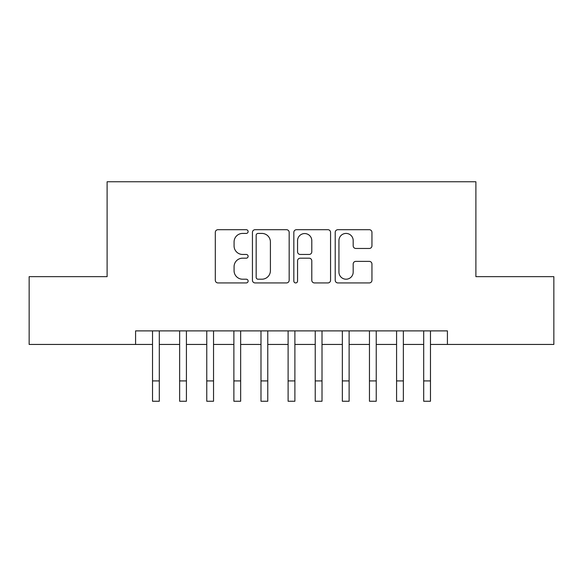 <?xml version="1.0" encoding="UTF-8"?>
<svg xmlns="http://www.w3.org/2000/svg" width="583" height="583" viewBox="0 0 583 583"><rect width="100%" height="100%" fill="white"/><g stroke="black" fill="none" stroke-linecap="round" stroke-linejoin="round"><path stroke-width="0.87" d="M248.118 231.56A1.866 1.866 0 0 0 246.252 229.702L217.969 229.702A2.66 2.66 0 0 0 215.309 232.362L215.309 280.27A2.66 2.66 0 0 0 217.969 282.93L246.252 282.93A1.866 1.866 0 0 0 248.118 281.072A1.866 1.866 0 0 0 246.252 279.206L242.594 279.206A8.519 8.519 0 0 1 234.075 270.687L234.075 266.701A8.519 8.519 0 0 1 242.594 258.182L246.252 258.182A1.866 1.866 0 0 0 248.118 256.316A1.866 1.866 0 0 0 246.252 254.45L242.594 254.45A8.519 8.519 0 0 1 234.075 245.939L234.075 241.945A8.519 8.519 0 0 1 242.594 233.426L246.252 233.426A1.866 1.866 0 0 0 248.118 231.56M369.287 248.467A2.66 2.66 0 0 0 371.947 245.8L371.947 232.362A2.66 2.66 0 0 0 369.287 229.702L337.878 229.702A2.66 2.66 0 0 0 335.218 232.362L335.218 280.27A2.66 2.66 0 0 0 337.878 282.93L369.287 282.93A2.66 2.66 0 0 0 371.947 280.27L371.947 264.033A2.66 2.66 0 0 0 369.287 261.373L355.849 261.373A2.66 2.66 0 0 0 353.181 264.033L353.181 272.086A7.12 7.12 0 0 1 346.062 279.206A7.12 7.12 0 0 1 338.942 272.086L338.942 240.546A7.12 7.12 0 0 1 346.062 233.426A7.12 7.12 0 0 1 353.181 240.546L353.181 245.8A2.66 2.66 0 0 0 355.849 248.467L369.287 248.467M135.584 344.444L29.15 344.444L29.15 276.655L107.112 276.655L107.112 181.75L475.888 181.75L475.888 276.655L553.85 276.655L553.85 344.444L447.416 344.444L447.416 330.889L135.584 330.889L135.584 344.444L152.527 344.444L152.527 360.578M289.168 232.362A2.66 2.66 0 0 0 286.508 229.702L255.099 229.702A2.66 2.66 0 0 0 252.439 232.362L252.439 280.27A2.66 2.66 0 0 0 255.099 282.93L286.508 282.93A2.66 2.66 0 0 0 289.168 280.27L289.168 232.362M296.492 229.702L327.901 229.702A2.66 2.66 0 0 1 330.561 232.362L330.561 280.27A2.66 2.66 0 0 1 327.901 282.93L314.456 282.93A2.66 2.66 0 0 1 311.796 280.27L311.796 260.841A2.66 2.66 0 0 0 309.136 258.182L300.216 258.182A2.66 2.66 0 0 0 297.556 260.841L297.556 281.072A1.866 1.866 0 0 1 295.69 282.93A1.866 1.866 0 0 1 293.832 281.072L293.832 232.362A2.66 2.66 0 0 1 296.492 229.702M159.305 344.444L179.644 344.444L179.644 360.578M186.422 344.444L206.761 344.444L206.761 360.578M213.538 344.444L233.878 344.444L233.878 360.578M240.655 344.444L260.995 344.444L260.995 360.578M267.772 344.444L288.111 344.444L288.111 360.578M294.889 344.444L315.228 344.444L315.228 360.578M322.005 344.444L342.345 344.444L342.345 360.578M349.122 344.444L369.462 344.444L369.462 360.578M376.239 344.444L396.578 344.444L396.578 360.578M403.356 344.444L423.695 344.444L423.695 360.578M430.473 344.444L447.416 344.444M258.029 233.426A1.866 1.866 0 0 0 256.17 235.292L256.17 277.34A1.866 1.866 0 0 0 258.029 279.206L261.891 279.206A8.519 8.519 0 0 0 270.41 270.687L270.41 241.945A8.519 8.519 0 0 0 261.891 233.426L258.029 233.426M311.796 240.677A7.12 7.12 0 0 0 304.676 233.557A7.12 7.12 0 0 0 297.556 240.677L297.556 251.79A2.66 2.66 0 0 0 300.216 254.45L309.136 254.45A2.66 2.66 0 0 0 311.796 251.79L311.796 240.677M152.527 380.918L159.305 380.918L159.305 401.25L152.527 401.25L152.527 330.889M159.305 380.918L159.305 330.889M179.644 380.918L186.422 380.918L186.422 401.25L179.644 401.25L179.644 330.889M186.422 380.918L186.422 330.889M206.761 380.918L213.538 380.918L213.538 401.25L206.761 401.25L206.761 330.889M213.538 380.918L213.538 330.889M233.878 380.918L240.655 380.918L240.655 401.25L233.878 401.25L233.878 330.889M240.655 380.918L240.655 330.889M260.995 380.918L267.772 380.918L267.772 401.25L260.995 401.25L260.995 330.889M267.772 380.918L267.772 330.889M288.111 380.918L294.889 380.918L294.889 401.25L288.111 401.25L288.111 330.889M294.889 380.918L294.889 330.889M315.228 380.918L322.005 380.918L322.005 401.25L315.228 401.25L315.228 330.889M322.005 380.918L322.005 330.889M342.345 380.918L349.122 380.918L349.122 401.25L342.345 401.25L342.345 330.889M349.122 380.918L349.122 330.889M369.462 380.918L376.239 380.918L376.239 401.25L369.462 401.25L369.462 330.889M376.239 380.918L376.239 330.889M396.578 380.918L403.356 380.918L403.356 401.25L396.578 401.25L396.578 330.889M403.356 380.918L403.356 330.889M423.695 380.918L430.473 380.918L430.473 401.25L423.695 401.25L423.695 330.889M430.473 380.918L430.473 330.889"/></g></svg>
